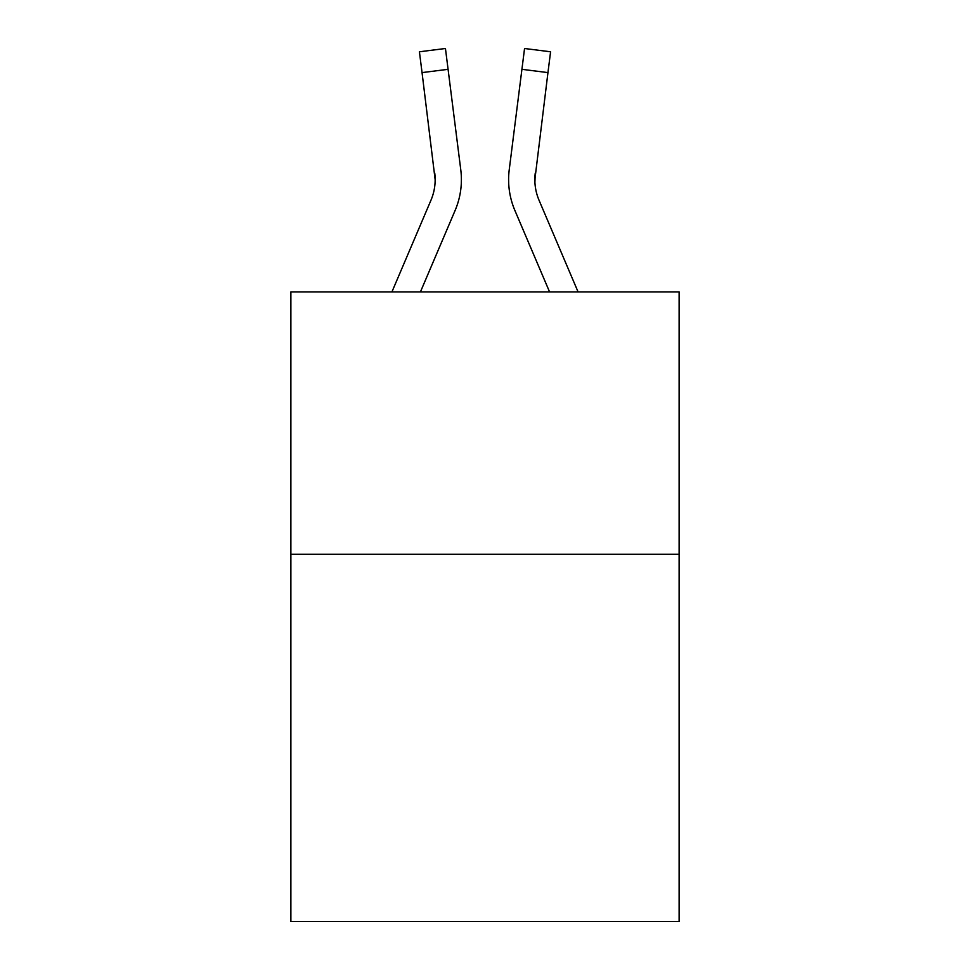 <?xml version="1.0" encoding="UTF-8"?>
<svg xmlns="http://www.w3.org/2000/svg" width="970" height="970" viewBox="0 0 970 970"><rect width="100%" height="100%" fill="white"/><g stroke="black" fill="none" stroke-linecap="round" stroke-linejoin="round"><path stroke-width="1.45" d="M679.121 554.258L679.121 921.5L290.879 921.5L290.879 291.934L679.121 291.934L679.121 554.258L290.879 554.258M455.1 210.49L420.422 291.934L455.1 210.49A78.691 78.691 -37.4 0 0 460.774 169.798L448.079 69.319L422.047 72.605L419.416 51.786L445.448 48.5L448.079 69.319M391.916 291.934L430.971 200.208A52.465 52.465 -36.2 0 0 435.154 179.753L422.047 72.605M461.296 183.475L461.393 180.274M460.374 166.646L460.774 169.798L460.374 166.646M578.084 291.934L539.029 200.208A52.465 52.465 36.2 0 1 534.846 179.753L547.953 72.605L521.921 69.319L524.552 48.5L550.584 51.786L547.953 72.605M514.9 210.49L549.578 291.934L514.9 210.49A78.691 78.691 37.4 0 1 509.226 169.798L521.921 69.319M534.906 182.227L535.258 173.084A52.465 52.465 37.4 0 0 539.029 200.208A52.465 52.465 37.4 0 1 534.846 179.753L535.258 173.084M430.971 200.208A52.465 52.465 -37.4 0 0 435.154 179.753A52.465 52.465 -37.4 0 1 430.971 200.208A52.465 52.465 -37.4 0 0 435.154 179.753A52.465 52.465 -37.4 0 1 430.971 200.208A52.465 52.465 -37.4 0 0 435.154 179.753A52.465 52.465 -37.4 0 1 430.971 200.208A52.465 52.465 -37.4 0 0 435.154 179.753A52.465 52.465 -37.4 0 1 430.971 200.208A52.465 52.465 -37.4 0 0 435.154 179.753A52.465 52.465 -37.4 0 1 430.971 200.208A52.465 52.465 -37.4 0 0 435.154 179.753A52.465 52.465 -37.4 0 1 430.971 200.208A52.465 52.465 -37.4 0 0 435.154 179.753A52.465 52.465 -37.4 0 1 430.971 200.208A52.465 52.465 -37.4 0 0 435.154 179.753A52.465 52.465 -37.4 0 1 430.971 200.208A52.465 52.465 -37.4 0 0 435.154 179.753A52.465 52.465 -37.4 0 1 430.971 200.208A52.465 52.465 -37.4 0 0 435.154 179.753A52.465 52.465 -37.4 0 1 430.971 200.208A52.465 52.465 -37.4 0 0 435.154 179.753A52.465 52.465 -37.4 0 1 430.971 200.208A52.465 52.465 -37.4 0 0 435.154 179.753A52.465 52.465 -37.4 0 1 430.971 200.208A52.465 52.465 -37.4 0 0 435.154 179.753A52.465 52.465 -37.4 0 1 430.971 200.208A52.465 52.465 -37.4 0 0 435.154 179.753A52.465 52.465 -37.4 0 1 430.971 200.208A52.465 52.465 -37.4 0 0 435.154 179.753A52.465 52.465 -37.4 0 1 430.971 200.208A52.465 52.465 -37.4 0 0 435.154 179.753A52.465 52.465 -37.4 0 1 430.971 200.208A52.465 52.465 -37.4 0 0 435.154 179.753A52.465 52.465 -37.4 0 1 430.971 200.208A52.465 52.465 -37.4 0 0 434.742 173.084L435.154 179.753M539.029 200.208A52.465 52.465 37.4 0 1 534.846 179.753A52.465 52.465 37.4 0 0 539.029 200.208A52.465 52.465 37.4 0 1 534.846 179.753A52.465 52.465 37.4 0 0 539.029 200.208A52.465 52.465 37.4 0 1 534.846 179.753A52.465 52.465 37.4 0 0 539.029 200.208A52.465 52.465 37.4 0 1 534.846 179.753A52.465 52.465 37.4 0 0 539.029 200.208A52.465 52.465 37.4 0 1 534.846 179.753A52.465 52.465 37.4 0 0 539.029 200.208A52.465 52.465 37.4 0 1 534.846 179.753A52.465 52.465 37.4 0 0 539.029 200.208A52.465 52.465 37.4 0 1 534.846 179.753A52.465 52.465 37.4 0 0 539.029 200.208A52.465 52.465 37.4 0 1 534.846 179.753A52.465 52.465 37.4 0 0 539.029 200.208A52.465 52.465 37.4 0 1 534.846 179.753A52.465 52.465 37.4 0 0 539.029 200.208A52.465 52.465 37.4 0 1 534.846 179.753A52.465 52.465 37.4 0 0 539.029 200.208A52.465 52.465 37.4 0 1 534.846 179.753A52.465 52.465 37.4 0 0 539.029 200.208A52.465 52.465 37.4 0 1 534.846 179.753A52.465 52.465 37.4 0 0 539.029 200.208A52.465 52.465 37.4 0 1 534.846 179.753A52.465 52.465 37.4 0 0 539.029 200.208A52.465 52.465 37.4 0 1 534.846 179.753A52.465 52.465 37.4 0 0 539.029 200.208A52.465 52.465 37.4 0 1 534.846 179.753A52.465 52.465 37.4 0 0 539.029 200.208A52.465 52.465 37.4 0 1 534.846 179.753A52.465 52.465 37.4 0 0 539.029 200.208A52.465 52.465 37.4 0 1 534.846 179.753M461.393 179.62L461.296 183.5L461.393 179.62M508.704 183.5L508.607 179.62M419.416 51.786L445.448 48.5M524.552 48.5L550.584 51.786"/></g></svg>
